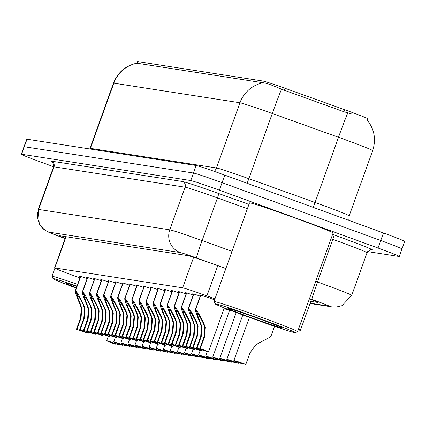 <?xml version="1.0" encoding="UTF-8"?>
<svg xmlns="http://www.w3.org/2000/svg" width="426" height="426" viewBox="0 0 426 426"><rect width="100%" height="100%" fill="white"/><g stroke="black" fill="none" stroke-linecap="round" stroke-linejoin="round"><path stroke-width="0.64" d="M200.524 295.335A14.218 0.399 19.8 0 1 199.735 294.904A14.218 0.399 19.8 0 1 214.597 299.835M193.457 294.233A14.218 0.399 19.8 0 1 192.669 293.802A14.218 0.399 19.8 0 1 200.231 296.15M186.391 293.136A14.218 0.399 19.8 0 1 185.603 292.705A14.218 0.399 19.8 0 1 193.164 295.048M179.325 292.039A14.218 0.399 19.8 0 1 178.531 291.608A14.218 0.399 19.8 0 1 186.098 293.951M172.253 290.937A14.218 0.399 19.8 0 1 171.465 290.511A14.218 0.399 19.8 0 1 179.032 292.854M165.187 289.84A14.218 0.399 19.8 0 1 164.399 289.408A14.218 0.399 19.8 0 1 171.96 291.757M158.121 288.743A14.218 0.399 19.8 0 1 157.332 288.311A14.218 0.399 19.8 0 1 164.894 290.654M151.054 287.646A14.218 0.399 19.8 0 1 150.266 287.215A14.218 0.399 19.8 0 1 157.828 289.558M143.988 286.544A14.218 0.399 19.8 0 1 143.195 286.112A14.218 0.399 19.8 0 1 150.761 288.461M136.916 285.447A14.218 0.399 19.8 0 1 136.128 285.015A14.218 0.399 19.8 0 1 143.69 287.364M129.85 284.35A14.218 0.399 19.8 0 1 129.062 283.918A14.218 0.399 19.8 0 1 136.624 286.261M122.784 283.253A14.218 0.399 19.8 0 1 121.996 282.821A14.218 0.399 19.8 0 1 129.557 285.164M115.718 282.15A14.218 0.399 19.8 0 1 114.929 281.719A14.218 0.399 19.8 0 1 122.491 284.067M108.651 281.053A14.218 0.399 19.8 0 1 107.858 280.622A14.218 0.399 19.8 0 1 115.425 282.965M101.58 279.957A14.218 0.399 19.8 0 1 100.792 279.525A14.218 0.399 19.8 0 1 108.353 281.868M94.513 278.86A14.218 0.399 19.8 0 1 93.725 278.428A14.218 0.399 19.8 0 1 101.287 280.771M87.447 277.757A14.218 0.399 19.8 0 1 86.659 277.326A14.218 0.399 19.8 0 1 94.221 279.674M80.381 276.66A14.218 0.399 19.8 0 1 79.587 276.229A14.218 0.399 19.8 0 1 87.154 278.572M224.06 308.664A15.123 0.421 19.8 0 1 229.507 310.49M367.137 119.994L367.606 118.689A23.994 0.671 -160.2 0 0 344.549 109.679L285.132 88.342A23.994 0.671 -160.2 0 0 263.305 81.094L137.859 61.6A23.994 0.671 -160.2 0 0 137.598 61.605L137.263 63.256L263.161 82.777A31.103 30.773 98.8 0 0 239.955 102.767L113.854 83.171A31.103 30.773 -81.2 0 1 137.06 63.181M214.981 298.764L206.898 295.862A26.657 0.745 -160.2 0 0 182.642 287.811L54.847 267.949A26.657 0.745 -160.2 0 0 54.56 267.954A26.657 0.745 -160.2 0 0 71.568 274.834L79.923 277.928M298.195 329.964L300.133 330.267A26.657 0.745 -160.2 0 0 300.426 330.262A26.657 0.745 -160.2 0 0 298.456 329.234M53.612 166.731L42.557 162.7A26.657 0.745 19.8 0 1 21.3 154.265L24.01 146.741A26.657 0.745 19.8 0 1 24.298 146.736L193.457 173.025A26.657 0.745 19.8 0 1 222.079 182.658L380.737 240.498A26.657 0.745 19.8 0 1 401.99 248.938L404.7 241.414A26.657 0.745 19.8 0 0 383.443 232.979L224.784 175.134A26.657 0.745 19.8 0 0 196.168 165.501L27.008 139.211A26.657 0.745 19.8 0 0 26.716 139.222L24.01 146.741A26.657 0.745 19.8 0 1 24.298 146.736L193.457 173.025A26.657 0.745 19.8 0 1 222.079 182.658L380.737 240.498A26.657 0.745 19.8 0 1 401.99 248.938A26.657 0.745 19.8 0 1 401.702 248.944M351.2 113.806L343.814 111.724L281.527 89.231C272.294 85.152 266.175 83.001 263.161 82.777M21.3 154.265A26.657 0.745 19.8 0 1 21.593 154.255L190.752 180.549A26.657 0.745 19.8 0 1 219.369 190.182L378.027 248.023A26.657 0.745 19.8 0 1 399.284 256.457A26.657 0.745 19.8 0 1 398.992 256.468L367.665 251.596M310.826 301.368L317.519 302.407A26.657 0.745 -160.2 0 0 317.807 302.401A26.657 0.745 -160.2 0 0 309.42 298.786M225.855 268.566L212.398 263.737A26.657 0.745 -160.2 0 0 188.143 255.685L59.443 235.679A26.657 0.745 -160.2 0 0 59.155 235.69A26.657 0.745 -160.2 0 0 65.205 238.39M118.838 343.984L118.604 344.629A13.328 0.373 -160.2 0 0 106.676 340.731A13.328 0.373 -160.2 0 0 114.855 344.048L115.377 344.128L115.547 343.66M115.377 344.128A9.777 0.272 19.8 0 1 110.02 341.934A9.777 0.272 19.8 0 1 118.077 344.549L118.604 344.629M80.695 276.463L75.551 290.75C76.946 291.858 79.673 296.555 83.73 304.835L85.035 308.696L84.311 318.419L80.184 329.884A13.328 0.373 -160.2 0 1 88.358 333.201A13.328 0.373 -160.2 0 1 76.435 329.303L80.562 317.839L81.206 308.099L79.971 304.255C76.408 296.049 74.88 291.538 75.386 290.724L80.535 276.415M79.971 304.255L80.493 304.334C78.128 298.796 77.133 295.777 77.505 295.271L77.42 295.367M80.471 276.399L75.269 290.857L77.559 295.133M80.493 304.334L81.717 308.179L81.084 317.918L76.957 329.383A9.777 0.272 19.8 0 0 85.014 331.998A9.777 0.272 19.8 0 0 79.657 329.804L83.784 318.339L84.524 308.616L83.203 304.755C80.423 299.153 78.565 296.001 77.628 295.293L75.551 290.75M76.435 329.303L76.957 329.383M79.657 329.804L80.184 329.884M125.904 345.081L125.67 345.731A13.328 0.373 -160.2 0 0 113.747 341.828A13.328 0.373 -160.2 0 0 121.921 345.145L122.448 345.225L122.613 344.756M122.448 345.225A9.777 0.272 19.8 0 1 117.091 343.036A9.777 0.272 19.8 0 1 125.148 345.646L125.67 345.731M132.971 346.178L132.736 346.828A13.328 0.373 -160.2 0 0 120.814 342.93A13.328 0.373 -160.2 0 0 128.987 346.242L129.515 346.327L129.685 345.859M129.515 346.327A9.777 0.272 19.8 0 1 124.158 344.133A9.777 0.272 19.8 0 1 132.214 346.748L132.736 346.828M140.037 347.281L139.808 347.925A13.328 0.373 -160.2 0 0 127.88 344.027A13.328 0.373 -160.2 0 0 136.054 347.344L136.581 347.424L136.751 346.956M136.581 347.424A9.777 0.272 19.8 0 1 131.224 345.23A9.777 0.272 19.8 0 1 139.281 347.845L139.808 347.925M147.103 348.377L146.874 349.022A13.328 0.373 -160.2 0 0 134.946 345.124A13.328 0.373 -160.2 0 0 143.125 348.441L143.647 348.521L143.818 348.053M143.647 348.521A9.777 0.272 19.8 0 1 138.29 346.327A9.777 0.272 19.8 0 1 146.347 348.942L146.874 349.022M87.761 277.56L82.617 291.853C84.013 292.96 86.739 297.652 90.797 305.937L92.101 309.793L91.377 319.521L87.25 330.981A13.328 0.373 -160.2 0 1 95.424 334.298A13.328 0.373 -160.2 0 1 83.501 330.4L87.628 318.936L88.273 309.196L87.037 305.351C83.475 297.146 81.946 292.635 82.452 291.826L87.602 277.518M87.037 305.351L87.559 305.431C85.195 299.899 84.199 296.874 84.577 296.374L84.492 296.464M87.538 277.496L82.335 291.954L84.625 296.235M87.559 305.431L88.784 309.276L88.15 319.015L84.023 330.48A9.777 0.272 19.8 0 0 92.08 333.095A9.777 0.272 19.8 0 0 86.723 330.901L90.85 319.436L91.59 309.713L90.269 305.852C87.49 300.255 85.631 297.098 84.699 296.389L82.617 291.853M83.501 330.4L84.023 330.48M86.723 330.901L87.25 330.981M94.833 278.663L89.689 292.95C91.084 294.057 93.805 298.754 97.863 307.034L99.167 310.889L98.443 320.618L94.316 332.083A13.328 0.373 -160.2 0 1 102.49 335.395A13.328 0.373 -160.2 0 1 90.568 331.497L94.694 320.032L95.344 310.298L94.103 306.448C90.541 298.243 89.013 293.738 89.519 292.923L94.673 278.615M94.103 306.448L94.631 306.534C92.261 300.996 91.265 297.976 91.643 297.47L91.558 297.566M94.609 278.599L89.401 293.051L91.691 297.332M94.631 306.534L95.85 310.373L95.222 320.118L91.095 331.577A9.777 0.272 19.8 0 0 99.146 334.192A9.777 0.272 19.8 0 0 93.789 331.998L97.916 320.538L98.656 310.81L97.341 306.954C94.556 301.352 92.698 298.195 91.766 297.486L89.689 292.95M90.568 331.497L91.095 331.577M93.789 331.998L94.316 332.083M101.899 279.76L96.755 294.047C98.15 295.154 100.877 299.851 104.929 308.131L106.234 311.992L105.51 321.715L101.383 333.18A13.328 0.373 -160.2 0 1 109.562 336.497A13.328 0.373 -160.2 0 1 97.634 332.594L101.761 321.135L102.41 311.395L101.175 307.551C97.607 299.345 96.079 294.835 96.59 294.02L101.739 279.712M101.175 307.551L101.697 307.631C99.333 302.093 98.337 299.073 98.71 298.567L98.624 298.663M101.676 279.696L96.473 294.148L98.757 298.429M101.697 307.631L102.922 311.475L102.288 321.215L98.161 332.679A9.777 0.272 19.8 0 0 106.218 335.289A9.777 0.272 19.8 0 0 100.861 333.1L104.988 321.635L105.728 311.912L104.407 308.051C101.628 302.449 99.769 299.297 98.832 298.589L96.755 294.047M97.634 332.594L98.161 332.679M100.861 333.1L101.383 333.18M76.403 287.71A28.973 0.809 19.8 0 1 65.934 283.231A28.973 0.809 19.8 0 1 76.84 286.496M76.254 288.125A42.653 1.193 19.8 0 1 53.048 278.652A42.653 1.193 19.8 0 1 76.989 286.08M53.048 278.652L51.977 276.378A44.432 1.241 19.8 0 1 51.972 276.341A44.432 1.241 19.8 0 1 77.607 284.36M215.061 303.834L213.996 301.56A44.432 1.241 19.8 0 1 213.99 301.523A44.432 1.241 19.8 0 1 262.171 317.562A44.432 1.241 19.8 0 1 297.598 331.625A44.432 1.241 19.8 0 1 297.572 331.652L295.298 332.717A42.653 1.193 19.8 0 1 249.066 317.29A42.653 1.193 19.8 0 1 215.061 303.834A42.653 1.193 19.8 0 1 261.314 319.196A42.653 1.193 19.8 0 1 295.298 332.717M213.99 301.523L249.492 202.898A44.432 1.241 19.8 0 1 297.678 218.943A44.432 1.241 19.8 0 1 333.105 233.001L297.598 331.625M251.031 317.599A28.973 0.809 19.8 0 1 227.947 308.413A28.973 0.809 19.8 0 1 259.349 318.893A28.973 0.809 19.8 0 1 282.449 328.036A28.973 0.809 19.8 0 1 251.031 317.599M154.175 349.474L153.94 350.124A13.328 0.373 -160.2 0 0 142.012 346.226A13.328 0.373 -160.2 0 0 150.192 349.538L150.713 349.624L150.884 349.155M150.713 349.624A9.777 0.272 19.8 0 1 145.362 347.43A9.777 0.272 19.8 0 1 153.413 350.039L153.94 350.124M161.241 350.571L161.007 351.221A13.328 0.373 -160.2 0 0 149.084 347.323A13.328 0.373 -160.2 0 0 157.258 350.641L157.785 350.72L157.95 350.252M157.785 350.72A9.777 0.272 19.8 0 1 152.428 348.527A9.777 0.272 19.8 0 1 160.485 351.141L161.007 351.221M168.307 351.674L168.073 352.318A13.328 0.373 -160.2 0 0 156.15 348.42A13.328 0.373 -160.2 0 0 164.324 351.738L164.851 351.817L165.022 351.349M164.851 351.817A9.777 0.272 19.8 0 1 159.494 349.624A9.777 0.272 19.8 0 1 167.551 352.238L168.073 352.318M108.965 280.856L103.822 295.143C105.217 296.251 107.943 300.948 111.995 309.228L113.305 313.089L112.576 322.812L108.449 334.277A13.328 0.373 -160.2 0 1 116.628 337.594A13.328 0.373 -160.2 0 1 104.7 333.696L108.827 322.232L109.477 312.492L108.241 308.648C104.674 300.442 103.145 295.932 103.656 295.117L108.806 280.814M108.241 308.648L108.763 308.728C106.399 303.19 105.403 300.17 105.776 299.664L105.691 299.76M108.742 280.793L103.539 295.25L105.829 299.526M108.763 308.728L109.988 312.572L109.354 322.312L105.227 333.776A9.777 0.272 19.8 0 0 113.284 336.391A9.777 0.272 19.8 0 0 107.927 334.197L112.054 322.732L112.794 313.009L111.474 309.148C108.694 303.546 106.835 300.394 105.898 299.686L103.822 295.143M104.7 333.696L105.227 333.776M107.927 334.197L108.449 334.277M116.032 281.953L110.888 296.246C112.283 297.353 115.009 302.045 119.067 310.33L120.372 314.186L119.647 323.914L115.521 335.374A13.328 0.373 -160.2 0 1 123.694 338.691A13.328 0.373 -160.2 0 1 111.772 334.793L115.899 323.329L116.543 313.589L115.308 309.745C111.745 301.539 110.217 297.028 110.723 296.219L115.872 281.911M115.308 309.745L115.829 309.824C113.465 304.292 112.469 301.267 112.842 300.767L112.757 300.857M115.808 281.895L110.606 296.347L112.895 300.628M115.829 309.824L117.054 313.669L116.42 323.414L112.294 334.873A9.777 0.272 19.8 0 0 120.35 337.488A9.777 0.272 19.8 0 0 114.993 335.294L119.12 323.829L119.86 314.106L118.54 310.245C115.76 304.649 113.902 301.491 112.965 300.783L110.888 296.246M111.772 334.793L112.294 334.873M114.993 335.294L115.521 335.374M123.103 283.056L117.959 297.343C119.349 298.45 122.076 303.147 126.133 311.427L127.438 315.283L126.714 325.011L122.587 336.476A13.328 0.373 -160.2 0 1 130.761 339.788A13.328 0.373 -160.2 0 1 118.838 335.89L122.965 324.431L123.609 314.692L122.374 310.842C118.811 302.636 117.283 298.131 117.789 297.316L122.944 283.008M122.374 310.842L122.896 310.927C120.531 305.389 119.536 302.369 119.914 301.864L119.828 301.959M122.88 282.992L117.672 297.444L119.962 301.725M122.896 310.927L124.12 314.771L123.487 324.511L119.36 335.976A9.777 0.272 19.8 0 0 127.417 338.585A9.777 0.272 19.8 0 0 122.06 336.391L126.187 324.932L126.927 315.203L125.611 311.347C122.826 305.746 120.968 302.593 120.036 301.885L117.959 297.343M118.838 335.89L119.36 335.976M122.06 336.391L122.587 336.476M175.374 352.771L175.145 353.415A13.328 0.373 -160.2 0 0 163.217 349.517A13.328 0.373 -160.2 0 0 171.396 352.834L171.918 352.914L172.088 352.446M171.918 352.914A9.777 0.272 19.8 0 1 166.561 350.72A9.777 0.272 19.8 0 1 174.617 353.335L175.145 353.415M182.445 353.868L182.211 354.517A13.328 0.373 -160.2 0 0 170.283 350.619A13.328 0.373 -160.2 0 0 178.462 353.931L178.984 354.017L179.154 353.548M178.984 354.017A9.777 0.272 19.8 0 1 173.627 351.823A9.777 0.272 19.8 0 1 181.684 354.432L182.211 354.517M189.511 354.97L189.277 355.614A13.328 0.373 -160.2 0 0 177.354 351.716A13.328 0.373 -160.2 0 0 185.528 355.034L186.055 355.114L186.221 354.645M186.055 355.114A9.777 0.272 19.8 0 1 180.699 352.92A9.777 0.272 19.8 0 1 188.75 355.534L189.277 355.614M196.578 356.067L196.343 356.711A13.328 0.373 -160.2 0 0 184.421 352.813A13.328 0.373 -160.2 0 0 192.595 356.131L193.122 356.211L193.287 355.742M193.122 356.211A9.777 0.272 19.8 0 1 187.765 354.017A9.777 0.272 19.8 0 1 195.822 356.631L196.343 356.711M203.644 357.164L203.41 357.813A13.328 0.373 -160.2 0 0 191.487 353.91A13.328 0.373 -160.2 0 0 199.661 357.228L200.188 357.308L200.358 356.839M200.188 357.308A9.777 0.272 19.8 0 1 194.831 355.119A9.777 0.272 19.8 0 1 202.888 357.728L203.41 357.813M130.17 284.153L125.026 298.44C126.421 299.547 129.142 304.244 133.2 312.524L134.504 316.385L133.78 326.108L129.653 337.573A13.328 0.373 -160.2 0 1 137.832 340.891A13.328 0.373 -160.2 0 1 125.904 336.987L130.031 325.528L130.681 315.788L129.44 311.944C125.878 303.738 124.349 299.228 124.855 298.413L130.01 284.105M129.44 311.944L129.967 312.024C127.598 306.486 126.607 303.466 126.98 302.961L126.895 303.056M129.946 284.089L124.743 298.541L127.028 302.822M129.967 312.024L131.187 315.868L130.558 325.608L126.431 337.072A9.777 0.272 19.8 0 0 134.483 339.682A9.777 0.272 19.8 0 0 129.131 337.493L133.258 326.028L133.998 316.305L132.678 312.444C129.893 306.842 128.034 303.69 127.102 302.982L125.026 298.44M125.904 336.987L126.431 337.072M129.131 337.493L129.653 337.573M137.236 285.25L132.092 299.537C133.487 300.649 136.214 305.341 140.266 313.627L141.576 317.482L140.846 327.205L136.719 338.67A13.328 0.373 -160.2 0 1 144.899 341.987A13.328 0.373 -160.2 0 1 132.971 338.09L137.097 326.625L137.747 316.885L136.512 313.041C132.944 304.835 131.416 300.325 131.927 299.515L137.076 285.207M136.512 313.041L137.034 313.121C134.669 307.583 133.673 304.563 134.046 304.063L133.961 304.153M137.012 285.186L131.81 299.643L134.094 303.919M137.034 313.121L138.258 316.965L137.625 326.705L133.498 338.169A9.777 0.272 19.8 0 0 141.554 340.784A9.777 0.272 19.8 0 0 136.198 338.59L140.324 327.125L141.065 317.402L139.744 313.541C136.964 307.939 135.106 304.787 134.169 304.079L132.092 299.537M132.971 338.09L133.498 338.169M136.198 338.59L136.719 338.67M144.302 286.347L139.158 300.639C140.553 301.746 143.28 306.438 147.332 314.723L148.642 318.579L147.918 328.308L143.791 339.767A13.328 0.373 -160.2 0 1 151.965 343.084A13.328 0.373 -160.2 0 1 140.037 339.187L144.169 327.722L144.813 317.982L143.578 314.138C140.016 305.932 138.487 301.422 138.993 300.612L144.142 286.304M143.578 314.138L144.1 314.218C141.736 308.685 140.74 305.666 141.112 305.16L141.027 305.256M144.079 286.288L138.876 300.74L141.166 305.021M144.1 314.218L145.325 318.062L144.691 327.807L140.564 339.266A9.777 0.272 19.8 0 0 148.621 341.881A9.777 0.272 19.8 0 0 143.264 339.687L147.391 328.222L148.131 318.499L146.81 314.644C144.031 309.042 142.172 305.884 141.235 305.176L139.158 300.639M140.037 339.187L140.564 339.266M143.264 339.687L143.791 339.767M151.368 287.449L146.225 301.736C147.62 302.843 150.346 307.54 154.404 315.82L155.708 319.676L154.984 329.404L150.857 340.869A13.328 0.373 -160.2 0 1 159.031 344.181A13.328 0.373 -160.2 0 1 147.108 340.283L151.235 328.824L151.88 319.085L150.644 315.235C147.082 307.029 145.554 302.524 146.059 301.709L151.209 287.401M150.644 315.235L151.166 315.32C148.802 309.782 147.806 306.763 148.184 306.257L148.094 306.353M151.145 287.385L145.942 301.837L148.232 306.118M151.166 315.32L152.391 319.165L151.757 328.904L147.63 340.369A9.777 0.272 19.8 0 0 155.687 342.978A9.777 0.272 19.8 0 0 150.33 340.784L154.457 329.325L155.197 319.601L153.877 315.741C151.097 310.139 149.238 306.986 148.307 306.278L146.225 301.736M147.108 340.283L147.63 340.369M150.33 340.784L150.857 340.869M158.44 288.546L153.296 302.833C154.686 303.94 157.412 308.637 161.47 316.917L162.775 320.778L162.05 330.501L157.924 341.966A13.328 0.373 -160.2 0 1 166.097 345.284A13.328 0.373 -160.2 0 1 154.175 341.386L158.302 329.921L158.946 320.182L157.711 316.337C154.148 308.131 152.62 303.621 153.126 302.806L158.28 288.498M157.711 316.337L158.232 316.417C155.868 310.879 154.872 307.86 155.25 307.354L155.165 307.45M158.216 288.482L153.009 302.939L155.298 307.215M158.232 316.417L159.457 320.261L158.829 330.001L154.702 341.466A9.777 0.272 19.8 0 0 162.753 344.08A9.777 0.272 19.8 0 0 157.396 341.886L161.523 330.422L162.263 320.698L160.948 316.837C158.163 311.236 156.305 308.083 155.373 307.375L153.296 302.833M154.175 341.386L154.702 341.466M157.396 341.886L157.924 341.966M210.71 358.261L210.481 358.91A13.328 0.373 -160.2 0 0 198.553 355.012A13.328 0.373 -160.2 0 0 206.732 358.325L207.254 358.41L207.425 357.941M207.254 358.41A9.777 0.272 19.8 0 1 201.897 356.216A9.777 0.272 19.8 0 1 209.954 358.83L210.481 358.91M217.782 359.363L217.548 360.007A13.328 0.373 -160.2 0 0 205.62 356.109A13.328 0.373 -160.2 0 0 213.799 359.427L214.321 359.507L214.491 359.038M214.321 359.507A9.777 0.272 19.8 0 1 208.964 357.313A9.777 0.272 19.8 0 1 217.02 359.927L217.548 360.007M224.848 360.46L224.614 361.104A13.328 0.373 -160.2 0 0 212.691 357.206A13.328 0.373 -160.2 0 0 220.865 360.524L221.392 360.604L221.557 360.135M221.392 360.604A9.777 0.272 19.8 0 1 216.035 358.41A9.777 0.272 19.8 0 1 224.092 361.024L224.614 361.104M231.914 361.557L231.68 362.207A13.328 0.373 -160.2 0 0 219.757 358.309A13.328 0.373 -160.2 0 0 227.931 361.621L228.458 361.706L228.629 361.237M228.458 361.706A9.777 0.272 19.8 0 1 223.102 359.512A9.777 0.272 19.8 0 1 231.158 362.121L231.68 362.207M238.981 362.654L238.752 363.303A13.328 0.373 -160.2 0 0 226.824 359.406A13.328 0.373 -160.2 0 0 234.998 362.723L235.525 362.803L235.695 362.334M235.525 362.803A9.777 0.272 19.8 0 1 230.168 360.609A9.777 0.272 19.8 0 1 238.225 363.224L238.752 363.303M242.761 363.431L242.591 363.9L242.069 363.82A13.328 0.373 -160.2 0 1 233.89 360.502A13.328 0.373 -160.2 0 1 245.818 364.4L249.945 352.936L255.648 345.028L259.045 342.882C266.969 338.968 270.936 336.716 270.936 336.114M242.591 363.9A9.777 0.272 19.8 0 1 237.234 361.706A9.777 0.272 19.8 0 1 245.291 364.321L245.818 364.4M165.506 289.643L160.362 303.935C161.758 305.043 164.479 309.734 168.536 318.02L169.841 321.875L169.117 331.604L164.99 343.063A13.328 0.373 -160.2 0 1 173.169 346.381A13.328 0.373 -160.2 0 1 161.241 342.483L165.368 331.018L166.018 321.279L164.777 317.434C161.214 309.228 159.686 304.718 160.192 303.908L165.347 289.6M164.777 317.434L165.304 317.514C162.934 311.981 161.944 308.957 162.317 308.456L162.231 308.546M165.283 289.579L160.08 304.036L162.365 308.317M165.304 317.514L166.529 321.358L165.895 331.098L161.768 342.563A9.777 0.272 19.8 0 0 169.825 345.177A9.777 0.272 19.8 0 0 164.468 342.983L168.595 331.519L169.335 321.795L168.014 317.934C165.235 312.338 163.376 309.18 162.439 308.472L160.362 303.935M161.241 342.483L161.768 342.563M164.468 342.983L164.99 343.063M172.573 290.745L167.429 305.032C168.824 306.14 171.55 310.836 175.603 319.117L176.912 322.972L176.183 332.701L172.056 344.165A13.328 0.373 -160.2 0 1 180.235 347.478A13.328 0.373 -160.2 0 1 168.307 343.58L172.434 332.115L173.084 322.381L171.848 318.531C168.281 310.325 166.752 305.815 167.264 305.005L172.413 290.697M171.848 318.531L172.37 318.616C170.006 313.078 169.01 310.059 169.383 309.553L169.298 309.649M172.349 290.681L167.146 305.133L169.436 309.414M172.37 318.616L173.595 322.455L172.961 332.2L168.834 343.66A9.777 0.272 19.8 0 0 176.891 346.274A9.777 0.272 19.8 0 0 171.534 344.08L175.661 332.621L176.401 322.892L175.081 319.037C172.301 313.435 170.443 310.277 169.505 309.569L167.429 305.032M168.307 343.58L168.834 343.66M171.534 344.08L172.056 344.165M179.639 291.842L174.495 306.129C175.89 307.237 178.616 311.933 182.674 320.214L183.979 324.074L183.255 333.798L179.128 345.262A13.328 0.373 -160.2 0 1 187.302 348.58A13.328 0.373 -160.2 0 1 175.379 344.677L179.506 333.217L180.15 323.478L178.915 319.633C175.352 311.427 173.824 306.917 174.33 306.102L179.479 291.794M178.915 319.633L179.437 319.713C177.072 314.175 176.076 311.156 176.449 310.65L176.364 310.746M179.415 291.778L174.213 306.23L176.502 310.511M179.437 319.713L180.661 323.558L180.028 333.297L175.901 344.762A9.777 0.272 19.8 0 0 183.957 347.371A9.777 0.272 19.8 0 0 178.6 345.182L182.727 333.718L183.468 323.994L182.147 320.134C179.367 314.532 177.509 311.379 176.572 310.671L174.495 306.129M175.379 344.677L175.901 344.762M178.6 345.182L179.128 345.262M186.705 292.939L181.561 307.226C182.956 308.333 185.683 313.03 189.74 321.31L191.045 325.171L190.321 334.895L186.194 346.359A13.328 0.373 -160.2 0 1 194.368 349.677A13.328 0.373 -160.2 0 1 182.445 345.779L186.572 334.314L187.216 324.575L185.981 320.73C182.419 312.524 180.89 308.014 181.396 307.199L186.545 292.896M185.981 320.73L186.503 320.81C184.138 315.272 183.143 312.253 183.521 311.747L183.436 311.843M186.481 292.875L181.279 307.332L183.569 311.608M186.503 320.81L187.728 324.655L187.094 334.394L182.967 345.859A9.777 0.272 19.8 0 0 191.024 348.473A9.777 0.272 19.8 0 0 185.667 346.279L189.794 334.815L190.534 325.091L189.213 321.231C186.434 315.629 184.575 312.476 183.643 311.768L181.561 307.226M182.445 345.779L182.967 345.859M185.667 346.279L186.194 346.359M193.777 294.036L188.633 308.328C190.028 309.436 192.749 314.127 196.807 322.413L198.111 326.268L197.387 335.997L193.26 347.456A13.328 0.373 -160.2 0 1 201.434 350.774A13.328 0.373 -160.2 0 1 189.511 346.876L193.638 335.411L194.288 325.672L193.047 321.827C189.485 313.621 187.957 309.111 188.462 308.302L193.617 293.993M193.047 321.827L193.574 321.907C191.205 316.374 190.209 313.35 190.587 312.849L190.502 312.94M193.553 293.972L188.345 308.429L190.635 312.711M193.574 321.907L194.794 325.752L194.165 335.496L190.039 346.956A9.777 0.272 19.8 0 0 198.09 349.57A9.777 0.272 19.8 0 0 192.733 347.376L196.86 335.912L197.6 326.188L196.285 322.328C193.5 316.731 191.641 313.573 190.71 312.865L188.633 308.328M189.511 346.876L190.039 346.956M192.733 347.376L193.26 347.456M200.843 295.138L195.699 309.425C197.094 310.533 199.821 315.229 203.873 323.51L205.178 327.365L204.453 337.094L200.326 348.559A13.328 0.373 -160.2 0 1 208.506 351.871A13.328 0.373 -160.2 0 1 196.578 347.973L200.705 336.513L201.354 326.774L200.113 322.924C196.551 314.718 195.023 310.213 195.534 309.398L200.683 295.09M200.113 322.924L200.641 323.009C198.276 317.471 197.281 314.452 197.653 313.946L197.568 314.042M200.619 295.074L195.417 309.526L197.701 313.808M200.641 323.009L201.865 326.854L201.232 336.593L197.105 348.058A9.777 0.272 19.8 0 0 205.162 350.667A9.777 0.272 19.8 0 0 199.805 348.473L203.932 337.014L204.672 327.285L203.351 323.43C200.571 317.828 198.713 314.676 197.776 313.967L195.699 309.425M196.578 347.973L197.105 348.058M199.805 348.473L200.326 348.559M137.859 61.6L137.263 63.256M263.305 81.094L262.704 82.751M285.132 88.342L284.398 90.392M344.549 109.679L343.814 111.724M66.094 236.718L54.847 267.949M193.638 257.277L182.642 287.811M217.771 265.664L206.898 295.862M347.77 112.917A31.103 0.974 109.7 0 0 338.505 137.279L315.038 202.467A35.544 0.99 19.8 0 1 320.853 204.576A35.544 0.99 19.8 0 1 349.192 215.822L348.803 220.349M366.887 119.706C374.39 128.966 376.318 139.275 372.665 150.634A35.544 0.99 -160.2 0 0 344.325 139.382A35.544 0.99 -160.2 0 0 338.505 137.279L272.294 113.508A35.544 0.99 -160.2 0 0 239.955 102.767L216.488 167.961A35.544 0.99 19.8 0 1 248.827 178.696L315.038 202.467A8.887 0.277 -70.3 0 1 313.211 207.377M281.527 89.231A31.103 0.974 109.7 0 0 272.294 113.508L248.827 178.696A8.887 0.277 -70.3 0 1 247.128 183.281M90.115 149.02A8.887 8.792 -81.2 0 0 90.387 148.36L113.854 83.171A35.544 0.99 -160.2 0 0 113.465 83.182L89.992 148.37A35.544 0.99 19.8 0 1 90.387 148.36L216.488 167.961A8.887 8.792 -81.2 0 1 214.273 171.374M383.443 232.979L378.027 248.023M27.008 139.211L21.593 154.255M196.168 165.501L190.752 180.549M224.784 175.134L219.369 190.182M310.181 303.168L328.776 306.06A17.775 0.495 -160.2 0 0 314.798 300.431A17.775 0.495 -160.2 0 0 311.891 299.377L309.516 298.525M315.703 281.341L317.551 282.007A35.544 0.99 19.8 0 1 323.371 284.11A35.544 0.99 19.8 0 1 351.711 295.356L367.058 252.735A35.544 0.99 -160.2 0 0 338.713 241.489A35.544 0.99 -160.2 0 0 332.898 239.38L331.045 238.714M332.594 234.422L334.314 235.04L317.551 282.007A17.775 0.559 109.7 0 0 311.891 299.377M334.314 235.04A39.991 1.118 19.8 0 1 372.303 250.073L370.844 249.844M225.881 268.497L196.45 257.927A17.775 0.495 -160.2 0 0 180.278 252.559L49.134 232.175A17.775 17.583 -81.2 0 1 38.622 209.438L169.772 229.822L185.113 187.195L53.969 166.811A35.544 0.99 -160.2 0 0 53.58 166.822L38.233 209.448A35.544 0.99 19.8 0 1 38.622 209.438L53.969 166.811A4.441 4.398 98.8 0 0 51.338 161.129L182.488 181.508A39.991 1.118 19.8 0 1 218.868 193.59L248.954 204.395M180.278 252.559A17.775 17.583 -81.2 0 1 169.772 229.822A35.544 0.99 19.8 0 1 202.11 240.557L217.457 197.936A35.544 0.99 -160.2 0 0 185.113 187.195A4.441 4.398 98.8 0 0 182.488 181.508M196.45 257.927A17.775 0.559 109.7 0 1 202.11 240.557L232.064 251.313M247.41 208.687L217.457 197.936L218.868 193.59M49.134 232.175A17.775 0.495 -160.2 0 0 60.274 236.765L65.141 238.565M372.303 250.073A4.441 4.398 98.8 0 0 371.483 249.86C371.413 248.853 369.938 249.812 367.058 252.735M60.274 236.765A17.775 5.549 110.3 0 1 60.119 236.718A17.775 5.549 110.3 0 1 59.97 236.654M310.064 303.488L332.062 306.906A17.775 17.583 -81.2 0 1 328.776 306.06M83.784 318.339L84.311 318.419M83.203 304.755L83.73 304.835M80.562 317.839L81.084 317.918M90.85 319.436L91.377 319.521M90.269 305.852L90.797 305.937M87.628 318.936L88.15 319.015M97.916 320.538L98.443 320.618M97.341 306.954L97.863 307.034M94.694 320.032L95.222 320.118M104.988 321.635L105.51 321.715M104.407 308.051L104.929 308.131M101.761 321.135L102.288 321.215M112.054 322.732L112.576 322.812M111.474 309.148L111.995 309.228M108.827 322.232L109.354 322.312M119.12 323.829L119.647 323.914M118.54 310.245L119.067 310.33M115.899 323.329L116.42 323.414M126.187 324.932L126.714 325.011M125.611 311.347L126.133 311.427M122.965 324.431L123.487 324.511M133.258 326.028L133.78 326.108M132.678 312.444L133.2 312.524M130.031 325.528L130.558 325.608M140.324 327.125L140.846 327.205M139.744 313.541L140.266 313.627M137.097 326.625L137.625 326.705M147.391 328.222L147.918 328.308M146.81 314.644L147.332 314.723M144.169 327.722L144.691 327.807M154.457 329.325L154.984 329.404M153.877 315.741L154.404 315.82M151.235 328.824L151.757 328.904M161.523 330.422L162.05 330.501M160.948 316.837L161.47 316.917M158.302 329.921L158.829 330.001M168.595 331.519L169.117 331.604M168.014 317.934L168.536 318.02M165.368 331.018L165.895 331.098M175.661 332.621L176.183 332.701M175.081 319.037L175.603 319.117M172.434 332.115L172.961 332.2M182.727 333.718L183.255 333.798M182.147 320.134L182.674 320.214M179.506 333.217L180.028 333.297M189.794 334.815L190.321 334.895M189.213 321.231L189.74 321.31M186.572 334.314L187.094 334.394M196.86 335.912L197.387 335.997M196.285 322.328L196.807 322.413M193.638 335.411L194.165 335.496M203.932 337.014L204.453 337.094M203.351 323.43L203.873 323.51M200.705 336.513L201.232 336.593M65.822 236.675L54.56 267.954M311.47 299.584L300.426 330.262M137.06 63.133C125.649 65.631 117.784 72.314 113.465 83.182M372.665 150.634L349.192 215.822M89.992 148.37L89.758 148.967M399.284 256.457L401.99 248.938M53.58 166.822L52.904 162.625L51.999 161.789L53.106 162.327M38.233 209.448L39.256 223.81L41.37 226.941L43.787 229.316L48.223 232.021L65.135 238.576M332.062 306.906L336.002 307.098L341.993 305.676L351.711 295.356M106.676 340.731L108.305 336.21M88.358 333.201L88.709 332.227M113.747 341.828L115.371 337.312M120.814 342.93L122.438 338.409M127.88 344.027L129.509 339.506M134.946 345.124L136.576 340.603M95.424 334.298L95.775 333.329M102.49 335.395L102.842 334.426M109.562 336.497L109.908 335.523M51.972 276.341L54.901 268.215M142.012 346.226L143.642 341.705M149.084 347.323L150.708 342.802M156.15 348.42L157.78 343.899M116.628 337.594L116.98 336.62M123.694 338.691L124.046 337.722M130.761 339.788L131.112 338.819M163.217 349.517L164.846 345.001M170.283 350.619L171.912 346.098M177.354 351.716L178.979 347.195M184.421 352.813L186.045 348.292M191.487 353.91L193.116 349.395M137.832 340.891L138.178 339.916M144.899 341.987L145.245 341.013M151.965 343.084L152.316 342.115M159.031 344.181L159.383 343.212M166.097 345.284L166.449 344.309M198.553 355.012L200.183 350.492M205.62 356.109L207.249 351.588M212.691 357.206L229.673 310.043M219.757 358.309L236.233 312.54M226.824 359.406L242.815 314.995M233.89 360.502L249.402 317.413M270.968 336.22L274.536 326.311M173.169 346.381L173.515 345.406M180.235 347.478L180.587 346.508M187.302 348.58L187.653 347.605M194.368 349.677L194.719 348.702M201.434 350.774L201.786 349.805M208.506 351.871L224.316 307.945"/></g></svg>
